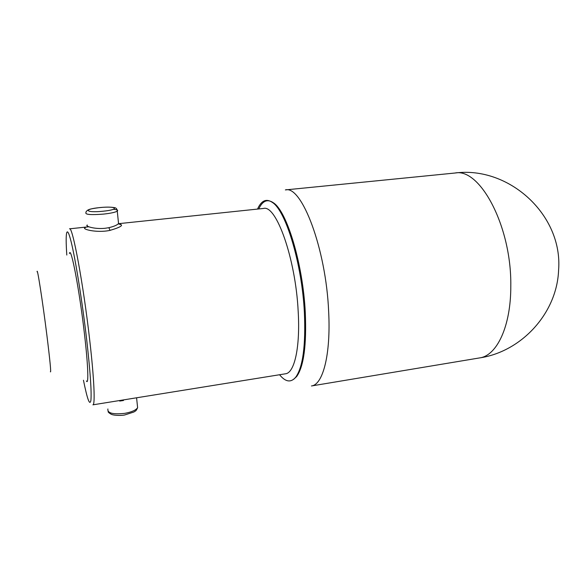 <?xml version="1.0" encoding="UTF-8"?>
<svg xmlns="http://www.w3.org/2000/svg" width="588" height="588" viewBox="0 0 588 588"><rect width="100%" height="100%" fill="white"/><g stroke="black" fill="none" stroke-linecap="round" stroke-linejoin="round"><path stroke-width="0.88" d="M258.757 208.953C262.586 200.692 267.518 198.678 273.56 202.897C286.981 211.504 302.93 264.049 305.282 312.39C306.657 345.119 303.783 366.493 296.661 376.518L293.625 379.341M257.529 209.078C261.381 200.42 266.386 198.244 272.545 202.537C285.996 211.173 302.019 264.027 304.393 312.662C305.782 345.575 302.908 367.066 295.771 377.129C290.942 382.891 285.54 382.09 279.565 374.74M118.636 223.668L263.52 208.453C276.184 204.506 295.58 258.367 298.167 311.162C300.358 347.368 294.441 373.005 285.511 373.784L92.919 404.831C95.278 405.176 94.198 378.988 89.758 340.511C83.445 284.416 72.456 225.63 69.509 228.828L88.847 226.792M123.473 400.509L119.673 401.06L119.577 400.531M118.173 223.918C124.524 224.734 121.804 226.887 110.007 230.378C96.27 233.333 79.718 228.761 85.745 227.409M87.333 225.035C84.429 225.983 94.315 229.423 105.009 228.291L108.883 227.688C113.976 226.446 117.203 225.064 118.548 223.55L120.297 224.572C121.326 224.403 120.613 224.197 118.159 223.932M69.45 253.538C70.869 245.181 79.453 289.921 84.481 334.109C88.141 365.442 88.795 385.478 86.407 380.995M37.095 271.847C37.14 266.099 42.615 301.159 46.864 335.072C50.068 360.995 51.237 373.226 50.384 371.778M479.565 357.923L311.442 385.963C322.834 384.875 330.912 354.814 328.663 311.838C326.127 248.746 301.622 184.992 285.364 189.917L454.965 173.026C508.951 165.831 563.003 215.017 558.6 270.061C557.049 313.22 521.49 351.749 479.565 357.923C496.772 355.799 511.001 326.443 510.796 285.878C511.648 226.343 479.881 167.543 454.965 173.026M107.891 408.976C107.259 413.166 112.911 414.621 124.847 413.342C131.602 412.085 135.857 410.211 137.614 407.719L137.349 405.161M83.459 380.238C87.325 399.428 89.81 406.139 90.905 400.355C91.677 391.968 90.287 371.91 86.745 340.18C82.342 301.931 75.455 258.985 71.082 241.55C66.672 223.888 65.195 231.584 66.804 255.038M110.007 230.378L108.883 227.688M113.418 209.306C117.115 209.615 118.394 210.225 117.269 211.136C115.27 212.327 110.676 213.319 103.488 214.106C90.853 215.076 85.003 214.598 85.951 212.672C85.752 211.959 86.458 211.048 88.075 209.938C89.229 209.637 88.053 209.085 99.857 207.564C106.016 206.961 110.912 206.991 114.55 207.645C116.24 207.902 117.144 209.071 117.269 211.136L118.548 223.55M102.929 211.239C120.489 209.534 116.755 205.793 99.901 207.586C82.732 209.166 85.341 213.076 102.929 211.239M296.661 376.518L295.771 377.129M136.585 397.789L137.614 407.719C136.592 409.917 135.806 411.041 135.262 411.108L133.888 412.012L124.862 414.922C122.796 415.554 114.484 415.767 111.22 414.275C108.949 412.945 107.913 412.019 108.126 411.49M273.56 202.897L272.545 202.537"/></g></svg>
